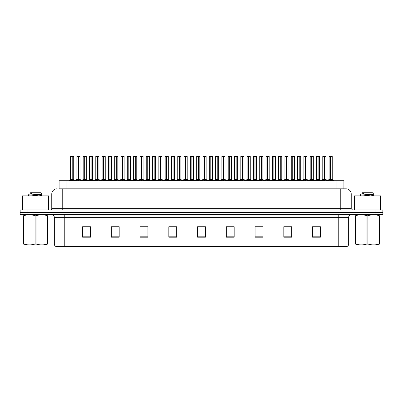 <?xml version="1.0" encoding="UTF-8"?>
<svg xmlns="http://www.w3.org/2000/svg" width="403" height="403" viewBox="0 0 403 403"><rect width="100%" height="100%" fill="white"/><g stroke="black" fill="none" stroke-linecap="round" stroke-linejoin="round"><path stroke-width="0.6" d="M59.09 188.826L59.09 180.725L343.91 180.725L343.91 188.826M348.671 244.067C348.6 245.321 347.97 246.157 346.787 246.576L338.218 246.576L338.218 244.067L348.671 244.067L348.671 217.308A2.614 2.614 0 0 1 351.285 214.698M338.218 246.576L56.213 246.576A2.614 2.614 0 0 1 54.329 244.067L54.329 217.308C54.173 215.721 53.302 214.849 51.715 214.698M27.988 209.993L382.85 209.993L382.85 212.346L20.15 212.346L20.15 214.698L27.988 214.698L27.988 212.346L20.15 212.346L20.15 209.993L27.988 209.993L27.988 212.346L382.85 212.346L382.85 214.698L27.988 214.698M320.395 237.196L320.395 226.743L312.557 226.743L312.557 237.196L320.395 237.196M291.651 237.196L291.651 226.743L283.813 226.743L283.813 237.196L291.651 237.196M262.907 237.196L262.907 226.743L255.069 226.743L255.069 237.196L262.907 237.196M234.163 237.196L234.163 226.743L226.325 226.743L226.325 237.196L234.163 237.196M90.443 237.196L90.443 226.743L82.605 226.743L82.605 237.196L90.443 237.196M119.187 237.196L119.187 226.743L111.349 226.743L111.349 237.196L119.187 237.196M147.931 237.196L147.931 226.743L140.093 226.743L140.093 237.196L147.931 237.196M176.675 237.196L176.675 226.743L168.837 226.743L168.837 237.196L176.675 237.196M205.419 237.196L205.419 226.743L197.581 226.743L197.581 237.196L205.419 237.196M259.341 226.793L256.958 226.793M290.87 226.793L288.483 226.793M284.563 226.793L291.651 226.793M312.557 226.793L320.012 226.743M316.093 226.793L313.705 226.793M171.068 226.793L174.988 226.793M145.846 226.793L143.458 226.793M111.349 226.793L118.235 226.743M114.316 226.793L111.933 226.793M89.093 226.793L86.71 226.793M82.791 226.793L90.443 226.793M234.123 226.793L231.735 226.793M227.816 226.793L234.163 226.793M202.593 226.793L200.205 226.793M205.419 226.793L197.581 226.793M147.931 226.793L140.093 226.793M262.907 226.793L255.084 226.743M58.969 188.826L345.925 188.826M58.853 188.826L62.223 188.826L62.223 194.055L51.77 194.055L51.77 208.689A1.305 1.305 0 0 1 50.461 209.993M56.994 188.826A5.224 5.224 0 0 0 51.77 194.055M346.006 188.826A5.224 5.224 0 0 1 351.23 194.055L351.23 208.689L352.539 209.993M76.227 180.725L78.378 179.441L78.373 180.353L78.424 179.159L80.66 180.725M78.378 156.424L76.877 156.475L78.378 156.424L76.877 156.475L76.877 179.421L78.373 179.441M79.96 156.424L78.968 156.424L80.011 156.475L80.011 179.421L78.444 179.421L78.469 156.424L80.011 156.475L78.509 156.424M78.378 156.475L78.378 179.421L76.877 179.421L75.341 180.725L76.827 179.521L78.202 179.521M76.928 156.424L78.968 156.424M78.514 179.441L78.514 180.353L78.444 179.421M79.426 180.725L78.514 180.353M78.373 180.353L77.462 180.725M78.514 156.475L78.514 179.421L80.061 179.521L78.686 179.521M78.424 156.424L78.378 179.421M69.921 180.725L72.072 179.441L72.072 180.353L72.117 179.159L74.353 180.725M70.57 156.475L72.072 156.424L70.57 156.475L70.57 179.421L72.072 179.441M73.709 156.475L72.208 156.475L72.208 179.421L73.709 179.421L73.709 156.475L70.626 156.424M72.208 156.475L73.653 156.424M72.072 156.475L72.072 179.421L70.57 179.421L69.039 180.725M72.208 156.424L72.208 179.441M72.137 179.421L73.704 179.421L72.379 179.521M73.119 180.725L72.208 180.353M72.072 180.353L71.155 180.725M72.072 156.424L72.072 179.421M72.117 156.424L71.618 156.424M48.632 209.993L48.632 195.883L22.503 195.883L22.503 209.993M48.012 244.873L23.122 244.913M48.012 244.122L48.012 243.951C48.012 245.215 48.012 245.215 48.012 243.951L47.549 243.951L47.549 215.751C43.726 214.487 39.887 214.487 36.028 215.751L35.106 215.751C31.283 214.487 27.439 214.487 23.586 215.751L23.122 215.751C23.122 214.487 23.122 214.487 23.122 215.751L23.122 215.58M36.028 215.751L36.028 243.951C39.852 245.215 43.695 245.215 47.549 243.951M36.028 243.951L35.106 243.951L35.106 215.751M48.012 215.585L48.012 215.751C48.012 214.487 48.012 214.487 48.012 215.751L47.549 215.751M29.389 195.883L28.265 195.198M31.233 195.883L38.32 195.128L41 194.659L41.897 194.1L40.547 192.745L30.588 192.745L30.139 193.274M41.882 194.145L28.457 195.077M28.265 195.067L29.162 194.236L32.099 193.274L31.243 193.274M48.012 215.751L48.012 243.951M23.586 215.751L23.586 243.951L23.122 243.951L23.122 215.751M23.586 243.951C27.409 245.215 31.248 245.215 35.106 243.951M23.122 243.951C23.122 245.215 23.122 245.215 23.122 243.951M41 194.659L41.071 195.405L39.494 194.992M39.026 195.883L41.071 195.405M29.162 194.236L32.099 193.274M380.497 209.993L380.497 195.883L354.368 195.883L354.368 209.993M379.878 244.873L354.988 244.913M379.878 244.122L379.878 243.951C379.878 245.215 379.878 245.215 379.878 243.951L379.414 243.951L379.414 215.751C375.591 214.487 371.752 214.487 367.894 215.751L366.972 215.751C363.148 214.487 359.305 214.487 355.451 215.751L354.988 215.751C354.988 214.487 354.988 214.487 354.988 215.751L354.988 215.58M367.894 215.751L367.894 243.951C371.717 245.215 375.561 245.215 379.414 243.951M367.894 243.951L366.972 243.951L366.972 215.751M379.878 215.585L379.878 215.751C379.878 214.487 379.878 214.487 379.878 215.751L379.414 215.751M361.254 195.883L360.131 195.198M363.098 195.883L370.186 195.128L372.866 194.659L373.762 194.1L372.412 192.745L362.453 192.745L362.005 193.274M373.747 194.145L360.322 195.077M360.131 195.067L361.028 194.236L363.964 193.274L363.108 193.274M379.878 215.751L379.878 243.951M355.451 215.751L355.451 243.951L354.988 243.951L354.988 215.751M355.451 243.951C359.275 245.215 363.113 245.215 366.972 243.951M354.988 243.951C354.988 245.215 354.988 245.215 354.988 243.951M372.866 194.659L372.936 195.405L371.359 194.992M370.891 195.883L372.936 195.405M361.028 194.236L363.964 193.274M88.841 180.725L90.987 179.441L90.987 180.353L91.033 179.159L93.269 180.725M90.987 156.424L89.486 156.475L90.987 156.424L89.486 156.475L89.486 179.421L90.987 179.441M92.569 156.424L91.577 156.424L92.625 156.475L92.625 179.421L91.053 179.421L91.078 156.424L92.625 156.475L91.123 156.424M90.987 156.475L90.987 179.421L89.486 179.421L87.955 180.725L89.486 179.421M89.542 156.424L91.577 156.424M91.053 179.421L91.123 180.353L91.123 179.441M92.04 180.725L91.123 180.353M90.987 180.353L90.071 180.725M91.123 156.475L91.123 179.421L92.67 179.521L91.295 179.521M91.033 156.424L90.987 179.421M101.45 180.725L103.596 179.441L103.596 180.353L103.642 179.159L105.883 180.725M103.601 156.424L102.1 156.475L103.601 156.424L102.1 156.475L102.1 179.421L103.596 179.441M105.183 156.424L104.191 156.424L105.233 156.475L105.233 179.421L103.667 179.421L103.687 156.424L105.233 156.475L105.233 179.421L103.732 179.421L103.732 156.424M103.596 156.475L103.596 179.421L102.1 179.421L102.1 156.475M102.15 156.424L104.191 156.424M103.667 179.421L103.732 180.353L103.732 179.441M104.649 180.725L103.732 180.353M103.596 180.353L102.684 180.725M103.642 156.424L103.596 179.421M114.059 180.725L116.21 179.441L116.21 180.353L116.255 179.159L118.492 180.725M116.21 156.424L114.709 156.475L116.21 156.424L114.709 156.475L114.709 179.421L116.21 179.441M117.792 156.424L116.799 156.424L117.847 156.475L117.847 179.421L116.276 179.421L116.301 156.424L117.847 156.475L116.341 156.424M116.21 156.475L116.21 179.421L114.709 179.421L113.178 180.725L114.709 179.421M114.759 156.424L116.799 156.424M116.346 179.441L116.346 180.353L116.276 179.421M117.258 180.725L116.346 180.353M116.21 180.353L115.293 180.725M116.346 156.475L116.346 179.421L117.893 179.521L116.517 179.521M116.255 156.424L116.21 179.421M126.673 180.725L128.819 179.441L128.819 180.353L128.864 179.159L131.106 180.725M128.824 156.424L127.318 156.475L128.824 156.424L127.318 156.475L127.318 179.421L128.819 179.441M130.406 156.424L129.408 156.424L130.456 156.475L130.456 179.421L128.889 179.421L128.91 156.424L130.456 156.475L128.955 156.424M128.819 156.475L128.819 179.421L127.323 179.421L125.786 180.725L127.272 179.521L128.648 179.521M127.373 156.424L129.408 156.424M128.889 179.421L128.955 180.353L128.955 179.441M129.872 180.725L128.955 180.353M128.819 180.353L127.907 180.725M128.955 156.475L128.955 179.421L130.501 179.521L129.126 179.521M128.864 156.424L128.819 179.421M82.534 180.725L84.68 179.441L84.68 180.353L84.726 179.159L86.967 180.725M83.184 156.475L84.685 156.424L83.184 156.475L83.184 179.421L84.68 179.441M86.318 156.475L84.816 156.475L84.816 179.421L86.318 179.421L86.318 156.475L83.235 156.424M84.816 156.475L86.267 156.424M84.68 156.475L84.68 179.421L83.184 179.421L81.648 180.725M84.816 156.424L84.816 179.441M84.751 179.421L86.318 179.421L84.993 179.521M85.733 180.725L84.816 180.353M84.68 180.353L83.769 180.725M84.685 156.424L84.68 179.421M84.726 156.424L84.227 156.424M95.143 180.725L97.294 179.441L97.294 180.353L97.34 179.159L99.576 180.725M95.793 156.475L97.294 156.424L95.793 156.475L95.793 179.421L97.294 179.441M98.926 156.475L97.43 156.475L97.43 179.421L98.926 179.421L98.926 156.475L95.843 156.424M97.43 156.475L98.876 156.424M97.294 156.475L97.294 179.421L95.793 179.421L94.257 180.725M97.425 156.424L97.43 179.441M97.34 179.421L98.926 179.421L97.602 179.521M98.342 180.725L97.43 180.353M97.294 180.353L96.377 180.725M97.294 156.424L97.294 179.421M97.34 156.424L96.836 156.424M107.757 180.725L109.903 179.441L109.903 180.353L109.948 179.159L112.19 180.725M108.402 156.475L109.903 156.424L108.402 156.475L108.402 179.421L109.903 179.441M111.54 156.475L110.039 156.475L110.039 179.421L111.54 179.421L111.54 156.475L108.457 156.424M110.039 156.475L111.485 156.424M109.903 156.475L109.903 179.421L108.402 179.421L106.871 180.725M110.039 156.424L110.039 179.441M109.974 179.421L111.54 179.421L110.21 179.521M110.956 180.725L110.039 180.353M109.903 180.353L108.986 180.725M109.903 156.424L109.903 179.421M109.948 156.424L109.45 156.424M120.366 180.725L122.512 179.441L122.512 180.353L122.557 179.159L124.799 180.725M121.016 156.475L122.517 156.424L121.016 156.475L121.016 179.421L122.512 179.441M124.149 156.475L122.653 156.475L122.653 179.421L124.149 179.421L124.149 156.475L121.066 156.424M122.653 156.475L124.099 156.424M122.512 156.475L122.512 179.421L121.016 179.421L119.479 180.725M122.648 156.424L122.653 179.441M122.583 179.421L124.149 179.421L122.824 179.521M123.565 180.725L122.653 180.353M122.512 180.353L121.6 180.725M122.517 156.424L122.512 179.421M122.557 156.424L122.059 156.424M139.282 180.725L141.433 179.441L141.428 180.353L141.478 179.159L143.715 180.725M141.433 156.424L139.932 156.475L141.433 156.424L139.932 156.475L139.932 179.421L141.433 179.441M143.015 156.424L142.022 156.424L143.065 156.475L143.065 179.421L141.498 179.421L141.524 156.424L143.065 156.475L141.564 156.424M141.433 156.475L141.433 179.421L139.932 179.421L138.395 180.725L139.881 179.521L141.257 179.521M139.982 156.424L142.022 156.424M141.498 179.421L141.569 180.353L141.569 179.441M142.481 180.725L141.569 180.353M141.428 180.353L140.516 180.725M141.569 156.475L141.569 179.421L143.115 179.521L141.74 179.521M141.478 156.424L141.433 179.421M151.896 180.725L154.042 179.441L154.042 180.353L154.087 179.159L156.324 180.725M154.042 156.424L152.541 156.475L154.042 156.424L152.541 156.475L152.541 179.421L154.042 179.441M155.623 156.424L154.631 156.424L155.679 156.475L155.679 179.421L154.107 179.421L154.132 156.424L155.679 156.475L154.178 156.424M154.042 156.475L154.042 179.421L152.541 179.421L151.009 180.725L152.495 179.521L153.87 179.521M152.596 156.424L154.631 156.424M154.178 179.441L154.178 180.353L154.107 179.421M155.095 180.725L154.178 180.353M154.042 180.353L153.125 180.725M154.178 156.475L154.178 179.421L155.724 179.521L154.349 179.521M154.087 156.424L154.042 179.421M164.505 180.725L166.651 179.441L166.651 180.353L166.696 179.159L168.938 180.725M166.656 156.424L165.154 156.475L166.656 156.424L165.154 156.475L165.154 179.421L166.651 179.441M168.237 156.424L167.245 156.424L168.288 156.475L168.288 179.421L166.721 179.421L166.741 156.424L168.288 156.475L168.288 179.421L166.787 179.421L166.787 156.424M166.651 156.475L166.651 179.421L165.154 179.421L163.618 180.725L165.104 179.521L166.479 179.521M165.205 156.424L167.245 156.424M166.721 179.421L166.787 180.353L166.787 179.441M167.703 180.725L166.787 180.353M166.651 180.353L165.739 180.725M166.696 156.424L166.651 179.421M177.113 180.725L179.264 179.441L179.264 180.353L179.31 179.159L181.546 180.725M179.264 156.424L177.763 156.475L179.264 156.424L177.763 156.475L177.763 179.421L179.264 179.441M180.846 156.424L179.854 156.424L180.902 156.475L180.902 179.421L179.33 179.421L179.355 156.424L180.902 156.475L179.395 156.424M179.264 156.475L179.264 179.421L177.763 179.421L176.232 180.725L177.718 179.521L179.093 179.521M177.814 156.424L179.854 156.424M179.33 179.421L179.4 180.353L179.4 179.441M180.312 180.725L179.4 180.353M179.264 180.353L178.348 180.725M179.4 156.475L179.4 179.421L180.947 179.521L179.572 179.521M179.31 156.424L179.264 179.421M132.975 180.725L135.126 179.441L135.126 180.353L135.171 179.159L137.408 180.725M133.625 156.475L135.126 156.424L133.625 156.475L133.625 179.421L135.126 179.441M136.763 156.475L135.262 156.475L135.262 179.421L136.763 179.421L136.763 156.475L133.68 156.424M135.262 156.475L136.708 156.424M135.126 156.475L135.126 179.421L133.625 179.421L132.093 180.725M135.262 156.424L135.262 179.441M135.171 179.421L136.758 179.421L135.433 179.521M136.174 180.725L135.262 180.353M135.126 180.353L134.209 180.725M135.126 156.424L135.126 179.421M135.171 156.424L134.673 156.424M145.589 180.725L147.735 179.441L147.735 180.353L147.78 179.159L150.022 180.725M146.239 156.475L147.74 156.424L146.239 156.475L146.239 179.421L147.735 179.441M149.372 156.475L147.871 156.475L147.871 179.421L149.372 179.421L149.372 156.475L146.289 156.424M147.871 156.475L149.322 156.424M147.735 156.475L147.735 179.421L146.239 179.421L144.702 180.725M147.871 156.424L147.871 179.441M147.805 179.421L149.372 179.421L148.047 179.521M148.788 180.725L147.871 180.353M147.735 180.353L146.823 180.725M147.74 156.424L147.735 179.421M147.78 156.424L147.281 156.424M158.198 180.725L160.349 179.441L160.349 180.353L160.394 179.159L162.631 180.725M158.847 156.475L160.349 156.424L158.847 156.475L158.847 179.421L160.349 179.441M161.981 156.475L160.485 156.475L160.485 179.421L161.981 179.421L161.981 156.475L158.898 156.424M160.485 156.475L161.93 156.424M160.349 156.475L160.349 179.421L158.847 179.421L157.311 180.725M160.48 156.424L160.485 179.441M160.414 179.421L161.981 179.421L160.656 179.521M161.396 180.725L160.485 180.353M160.349 180.353L159.432 180.725M160.349 156.424L160.349 179.421M160.394 156.424L159.89 156.424M170.812 180.725L172.958 179.441L172.958 180.353L173.003 179.159L175.245 180.725M171.456 156.475L172.958 156.424L171.456 156.475L171.456 179.421L172.958 179.441M174.595 156.475L173.094 156.475L173.094 179.421L174.595 179.421L174.595 156.475L171.512 156.424M173.094 156.475L174.539 156.424M172.958 156.475L172.958 179.421L171.456 179.421L169.925 180.725M173.094 156.424L173.094 179.441M173.265 179.521L174.595 179.421L173.028 179.421M174.01 180.725L173.094 180.353M172.958 180.353L172.041 180.725M172.958 156.424L172.958 179.421M173.003 156.424L172.504 156.424M189.727 180.725L191.873 179.441L191.873 180.353L191.919 179.159L194.16 180.725M191.878 156.424L190.372 156.475L191.878 156.424L190.372 156.475L190.372 179.421L191.873 179.441M193.46 156.424L192.463 156.424L193.511 156.475L193.511 179.421L191.944 179.421L191.964 156.424L193.511 156.475L192.009 156.424M191.873 156.475L191.873 179.421L190.377 179.421L188.841 180.725L190.327 179.521L191.702 179.521M190.428 156.424L192.463 156.424M191.944 179.421L192.009 180.353L192.009 179.441M192.926 180.725L192.009 180.353M191.873 180.353L190.962 180.725M192.009 156.475L192.009 179.421L193.556 179.521L192.181 179.521M191.919 156.424L191.873 179.421M202.336 180.725L204.487 179.441L204.482 180.353L204.533 179.159L206.769 180.725M204.487 156.424L202.986 156.475L204.487 156.424L202.986 156.475L202.986 179.421L204.487 179.441M206.069 156.424L205.077 156.424L206.119 156.475L206.119 179.421L204.553 179.421L204.578 156.424L206.119 156.475L204.618 156.424M204.487 156.475L204.487 179.421L202.986 179.421L201.45 180.725L202.936 179.521L204.311 179.521M203.036 156.424L205.077 156.424M204.553 179.421L204.623 180.353L204.623 179.441M205.535 180.725L204.623 180.353M204.482 180.353L203.57 180.725M204.623 156.475L204.623 179.421L206.17 179.521L204.795 179.521M204.533 156.424L204.487 179.421M214.95 180.725L217.096 179.441L217.096 180.353L217.141 179.159L219.378 180.725M217.096 156.424L215.595 156.475L217.096 156.424L215.595 156.475L215.595 179.421L217.096 179.441M218.678 156.424L217.685 156.424L218.733 156.475L218.733 179.421L217.162 179.421L217.187 156.424L218.733 156.475L218.733 179.421L217.232 179.421L217.232 156.424M217.096 156.475L217.096 179.421L215.595 179.421L214.064 180.725L215.55 179.521L216.925 179.521M215.65 156.424L217.685 156.424M217.162 179.421L217.232 180.353L217.232 179.441M218.149 180.725L217.232 180.353M217.096 180.353L216.179 180.725M217.141 156.424L217.096 179.421M227.559 180.725L229.705 179.441L229.705 180.353L229.75 179.159L231.992 180.725M229.71 156.424L228.209 156.475L229.71 156.424L228.209 156.475L228.209 179.421L229.705 179.441M231.292 156.424L230.299 156.424L231.342 156.475L231.342 179.421L229.775 179.421L229.796 156.424L231.342 156.475L229.841 156.424M229.705 156.475L229.705 179.421L228.209 179.421L226.672 180.725L228.158 179.521L229.534 179.521M228.259 156.424L230.299 156.424M229.775 179.421L229.841 180.353L229.841 179.441M230.758 180.725L229.841 180.353M229.705 180.353L228.793 180.725M229.841 156.475L229.841 179.421L231.393 179.521L230.017 179.521M229.75 156.424L229.705 179.421M240.168 180.725L242.319 179.441L242.319 180.353L242.364 179.159L244.601 180.725M242.319 156.424L240.818 156.475L242.319 156.424L240.818 156.475L240.818 179.421L242.319 179.441M243.901 156.424L242.908 156.424L243.956 156.475L243.956 179.421L242.384 179.421L242.41 156.424L243.956 156.475L242.45 156.424M242.319 156.475L242.319 179.421L240.818 179.421L239.286 180.725L240.772 179.521L242.148 179.521M240.868 156.424L242.908 156.424M242.384 179.421L242.455 180.353L242.455 179.441M243.367 180.725L242.455 180.353M242.319 180.353L241.402 180.725M242.626 179.521L244.001 179.521L242.455 179.421L242.455 156.475M242.364 156.424L242.319 179.421M252.782 180.725L254.928 179.441L254.928 180.353L254.973 179.159L257.215 180.725M254.933 156.424L253.427 156.475L254.933 156.424L253.427 156.475L253.427 179.421L254.928 179.441M256.515 156.424L255.517 156.424L256.565 156.475L256.565 179.421L254.998 179.421L255.018 156.424L256.565 156.475L255.064 156.424M254.928 156.475L254.928 179.421L253.432 179.421L253.427 156.475M253.482 156.424L255.517 156.424M254.998 179.421L255.064 180.353L255.064 179.441M255.981 180.725L255.064 180.353M254.928 180.353L254.016 180.725M255.064 156.475L255.064 179.421L256.61 179.521L255.235 179.521M254.973 156.424L254.928 179.421M183.42 180.725L185.566 179.441L185.566 180.353L185.612 179.159L187.853 180.725M184.07 156.475L185.571 156.424L184.07 156.475L184.07 179.421L185.566 179.441M187.204 156.475L185.707 156.475L185.707 179.421L187.204 179.421L187.204 156.475L184.121 156.424M185.707 156.475L187.153 156.424M185.566 156.475L185.566 179.421L184.07 179.421L182.534 180.725M185.702 156.424L185.707 179.441M185.637 179.421L187.204 179.421L185.879 179.521M186.619 180.725L185.707 180.353M185.566 180.353L184.655 180.725M185.571 156.424L185.566 179.421M185.612 156.424L185.113 156.424M196.029 180.725L198.18 179.441L198.18 180.353L198.226 179.159L200.462 180.725M196.679 156.475L198.18 156.424L196.679 156.475L196.679 179.421L198.18 179.441M199.817 156.475L198.316 156.475L198.316 179.421L199.817 179.421L199.817 156.475L196.735 156.424M198.316 156.475L199.762 156.424M198.18 156.475L198.18 179.421L196.679 179.421L195.148 180.725M198.316 156.424L198.316 179.441M198.246 179.421L199.812 179.421L198.488 179.521M199.228 180.725L198.316 180.353M198.18 180.353L197.263 180.725M198.18 156.424L198.18 179.421M198.226 156.424L197.727 156.424M208.643 180.725L210.789 179.441L210.789 180.353L210.834 179.159L213.076 180.725M209.293 156.475L210.794 156.424L209.293 156.475L209.293 179.421L210.789 179.441M212.426 156.475L210.925 156.475L210.925 179.421L212.426 179.421L212.426 156.475L209.343 156.424M210.925 156.475L212.376 156.424M210.789 156.475L210.789 179.421L209.293 179.421L207.757 180.725M210.925 156.424L210.925 179.441M211.101 179.521L212.426 179.421L210.86 179.421M211.842 180.725L210.925 180.353M210.789 180.353L209.877 180.725M210.794 156.424L210.789 179.421M210.834 156.424L210.336 156.424M221.252 180.725L223.403 179.441L223.403 180.353L223.448 179.159L225.685 180.725M221.902 156.475L223.403 156.424L221.902 156.475L221.902 179.421L223.403 179.441M225.035 156.475L223.539 156.475L223.539 179.421L225.035 179.421L225.035 156.475L221.952 156.424M223.539 156.475L224.985 156.424M223.403 156.475L223.403 179.421L221.902 179.421L220.365 180.725M223.534 156.424L223.539 179.441M223.469 179.421L225.035 179.421L223.71 179.521M224.451 180.725L223.539 180.353M223.403 180.353L222.486 180.725M223.403 156.424L223.403 179.421M223.448 156.424L222.945 156.424M233.866 180.725L236.012 179.441L236.012 180.353L236.057 179.159L238.299 180.725M234.511 156.475L236.012 156.424L234.511 156.475L234.511 179.421L236.012 179.441M237.649 156.475L236.148 156.475L236.148 179.421L237.649 179.421L237.649 156.475L234.566 156.424M236.148 156.475L237.594 156.424M236.012 156.475L236.012 179.421L234.511 179.421L232.979 180.725M236.148 156.424L236.148 179.441M236.082 179.421L237.649 179.421L236.319 179.521M237.065 180.725L236.148 180.353M236.012 180.353L235.1 180.725M236.012 156.424L236.012 179.421M236.057 156.424L235.559 156.424M246.475 180.725L248.621 179.441L248.621 180.353L248.666 179.159L250.908 180.725M247.125 156.475L248.626 156.424L247.125 156.475L247.125 179.421L248.621 179.441M250.258 156.475L248.762 156.475L248.762 179.421L250.258 179.421L250.258 156.475L247.175 156.424M248.762 156.475L250.208 156.424M248.621 156.475L248.621 179.421L247.125 179.421L245.588 180.725M248.757 156.424L248.762 179.441M248.691 179.421L250.258 179.421L248.933 179.521M249.674 180.725L248.762 180.353M248.621 180.353L247.709 180.725M248.626 156.424L248.621 179.421M248.666 156.424L248.167 156.424M265.391 180.725L267.542 179.441L267.542 180.353L267.587 179.159L269.824 180.725M267.542 156.424L266.04 156.475L267.542 156.424L266.04 156.475L266.04 179.421L267.542 179.441M269.123 156.424L268.131 156.424L269.174 156.475L269.174 179.421L267.607 179.421L267.632 156.424L269.174 156.475L267.673 156.424M267.542 156.475L267.542 179.421L266.04 179.421L266.04 156.475M266.091 156.424L268.131 156.424M267.607 179.421L267.678 180.353L267.678 179.441M268.589 180.725L267.678 180.353M267.542 180.353L266.625 180.725M267.678 156.475L267.678 179.421L269.224 179.521L267.849 179.521M267.587 156.424L267.542 179.421M278.005 180.725L280.15 179.441L280.15 180.353L280.196 179.159L282.432 180.725M280.15 156.424L278.649 156.475L280.15 156.424L278.649 156.475L278.649 179.421L280.15 179.441M281.732 156.424L280.74 156.424L281.788 156.475L281.788 179.421L280.216 179.421L280.241 156.424L281.788 156.475L280.286 156.424M280.15 156.475L280.15 179.421L278.649 179.421L277.118 180.725L278.604 179.521L279.979 179.521M278.705 156.424L280.74 156.424M280.216 179.421L280.286 180.353L280.286 179.441M281.203 180.725L280.286 180.353M280.15 180.353L279.234 180.725M280.286 156.475L280.286 179.421L281.833 179.521L280.458 179.521M280.196 156.424L280.15 179.421M290.613 180.725L292.759 179.441L292.759 180.353L292.805 179.159L295.046 180.725M292.764 156.424L291.263 156.475L292.764 156.424L291.263 156.475L291.263 179.421L292.759 179.441M294.346 156.424L293.354 156.424L294.397 156.475L294.397 179.421L292.83 179.421L292.85 156.424L294.397 156.475L292.895 156.424M292.759 156.475L292.759 179.421L291.263 179.421L289.727 180.725L291.213 179.521L292.588 179.521M291.314 156.424L293.354 156.424M292.83 179.421L292.895 180.353L292.895 179.441M293.812 180.725L292.895 180.353M292.759 180.353L291.848 180.725M292.895 156.475L292.895 179.421L294.447 179.521L293.072 179.521M292.805 156.424L292.759 179.421M303.222 180.725L305.373 179.441L305.373 180.353L305.419 179.159L307.655 180.725M305.373 156.424L303.872 156.475L305.373 156.424L303.872 156.475L303.872 179.421L305.373 179.441M306.955 156.424L305.963 156.424L307.01 156.475L307.01 179.421L305.439 179.421L305.464 156.424L307.01 156.475L305.504 156.424M305.373 156.475L305.373 179.421L303.872 179.421L302.341 180.725L303.827 179.521L305.202 179.521M303.922 156.424L305.963 156.424M305.439 179.421L305.509 180.353L305.509 179.441M306.421 180.725L305.509 180.353M305.373 180.353L304.456 180.725M305.509 156.475L305.509 179.421L307.056 179.521L305.681 179.521M305.419 156.424L305.373 179.421M315.836 180.725L317.982 179.441L317.982 180.353L318.027 179.159L320.269 180.725M317.987 156.424L316.481 156.475L317.987 156.424L316.481 156.475L316.481 179.421L317.982 179.441M319.569 156.424L318.572 156.424L319.619 156.475L319.619 179.421L318.053 179.421L318.073 156.424L319.619 156.475L318.118 156.424M317.982 156.475L317.982 179.421L316.486 179.421L316.481 156.475M316.536 156.424L318.572 156.424M318.053 179.421L318.118 180.353L318.118 179.441M319.035 180.725L318.118 180.353M317.982 180.353L317.07 180.725M318.118 156.475L318.118 179.421L319.665 179.521L318.289 179.521M318.027 156.424L317.982 179.421M328.445 180.725L330.596 179.441L330.596 180.353L330.641 179.159L332.878 180.725M329.095 156.475L330.596 156.424L329.095 156.475L329.095 179.421L330.596 179.441M332.228 156.475L330.732 156.475L330.732 179.421L332.228 179.421L332.228 156.475L329.145 156.424M330.732 156.475L332.178 156.424M330.596 156.475L330.596 179.421L329.095 179.421L327.558 180.725M330.727 156.424L330.732 179.441M330.661 179.421L332.228 179.421L330.903 179.521M331.644 180.725L330.732 180.353M330.596 180.353L329.679 180.725M330.596 156.424L330.596 179.421M330.641 156.424L330.138 156.424M259.084 180.725L261.235 179.441L261.235 180.353L261.28 179.159L263.517 180.725M259.734 156.475L261.235 156.424L259.734 156.475L259.734 179.421L261.235 179.441M262.872 156.475L261.371 156.475L261.371 179.421L262.872 179.421L262.872 156.475L259.789 156.424M261.371 156.475L262.816 156.424M261.235 156.475L261.235 179.421L259.734 179.421L258.202 180.725M261.371 156.424L261.371 179.441M261.3 179.421L262.867 179.421L261.542 179.521M262.282 180.725L261.371 180.353M261.235 180.353L260.318 180.725M261.235 156.424L261.235 179.421M261.28 156.424L260.781 156.424M271.698 180.725L273.844 179.441L273.844 180.353L273.889 179.159L276.131 180.725M272.347 156.475L273.849 156.424L272.347 156.475L272.347 179.421L273.844 179.441M275.481 156.475L273.98 156.475L273.98 179.421L275.481 179.421L275.481 156.475L272.398 156.424M273.98 156.475L275.43 156.424M273.844 156.475L273.844 179.421L272.347 179.421L270.811 180.725M273.98 156.424L273.98 179.441M273.914 179.421L275.481 179.421L274.156 179.521M274.896 180.725L273.98 180.353M273.844 180.353L272.932 180.725M273.849 156.424L273.844 179.421M273.889 156.424L273.39 156.424M284.306 180.725L286.457 179.441L286.457 180.353L286.503 179.159L288.739 180.725M284.956 156.475L286.457 156.424L284.956 156.475L284.956 179.421L286.457 179.441M288.09 156.475L286.593 156.475L286.593 179.421L288.09 179.421L288.09 156.475L285.007 156.424M286.593 156.475L288.039 156.424M286.457 156.475L286.457 179.421L284.956 179.421L283.42 180.725M286.588 156.424L286.593 179.441M286.523 179.421L288.09 179.421L286.765 179.521M287.505 180.725L286.593 180.353M286.457 180.353L285.541 180.725M286.457 156.424L286.457 179.421M286.503 156.424L285.999 156.424M296.92 180.725L299.066 179.441L299.066 180.353L299.112 179.159L301.353 180.725M297.565 156.475L299.066 156.424L297.565 156.475L297.565 179.421L299.066 179.441M300.703 156.475L299.202 156.475L299.202 179.421L300.703 179.421L300.703 156.475L297.621 156.424M299.202 156.475L300.648 156.424M299.066 156.475L299.066 179.421L297.565 179.421L296.034 180.725M299.202 156.424L299.202 179.441M299.137 179.421L300.703 179.421L299.374 179.521M300.119 180.725L299.202 180.353M299.066 180.353L298.155 180.725M299.066 156.424L299.066 179.421M299.112 156.424L298.613 156.424M309.529 180.725L311.675 179.441L311.675 180.353L311.721 179.159L313.962 180.725M310.179 156.475L311.68 156.424L310.179 156.475L310.179 179.421L311.675 179.441M313.312 156.475L311.816 156.475L311.816 179.421L313.312 179.421L313.312 156.475L310.229 156.424M311.816 156.475L313.262 156.424M311.675 156.475L311.675 179.421L310.179 179.421L308.643 180.725M311.811 156.424L311.816 179.441M311.746 179.421L313.312 179.421L311.987 179.521M312.728 180.725L311.816 180.353M311.675 180.353L310.763 180.725M311.68 156.424L311.675 179.421M311.721 156.424L311.222 156.424M322.138 180.725L324.289 179.441L324.289 180.353L324.334 179.159L326.571 180.725M322.788 156.475L324.289 156.424L322.788 156.475L322.788 179.421L324.289 179.441M325.926 156.475L324.425 156.475L324.425 179.421L325.926 179.421L325.926 156.475L322.843 156.424M324.425 156.475L325.871 156.424M324.289 156.475L324.289 179.421L322.788 179.421L321.256 180.725M324.425 156.424L324.425 179.441M324.355 179.421L325.921 179.421L324.596 179.521M325.337 180.725L324.425 180.353M324.289 180.353L323.372 180.725M324.289 156.424L324.289 179.421M324.334 156.424L323.836 156.424M66.928 188.826L66.928 180.725M336.072 188.826L336.072 180.725M338.218 214.698L338.218 217.308L54.329 217.308M348.671 217.308L338.218 217.308L338.218 244.067L64.782 244.067L64.782 246.576M54.329 244.067L64.782 244.067L64.782 214.698M375.012 214.698L375.012 209.993M205.419 236.833L197.581 236.833M176.675 236.833L168.837 236.833M147.931 236.833L140.093 236.833M119.187 236.833L111.349 236.833M90.443 236.833L82.605 236.833M234.163 236.833L226.325 236.833M262.907 236.833L255.069 236.833M291.651 236.833L283.813 236.833M320.395 236.833L312.557 236.833M62.223 209.993L62.223 208.689L351.23 208.689M51.77 208.689L62.223 208.689L62.223 194.055L340.777 194.055L340.777 209.993M351.23 194.055L340.777 194.055L340.777 188.826M80.227 180.307L80.227 180.725M76.666 180.307L76.666 180.725M71.9 179.521L70.525 179.521M73.92 180.307L73.92 180.725M70.359 180.307L70.359 180.725M90.816 179.521L89.441 179.521M92.836 180.307L92.836 180.725M89.275 180.307L89.275 180.725M103.425 179.521L102.1 179.421L100.564 180.725L102.05 179.521M105.284 179.521L106.77 180.725L105.233 179.421L103.909 179.521M105.233 156.475L103.732 156.475M105.445 180.307L105.445 180.725M101.883 180.307L101.883 180.725M116.039 179.521L114.664 179.521M118.059 180.307L118.059 180.725M114.497 180.307L114.497 180.725M130.668 180.307L130.668 180.725M127.106 180.307L127.106 180.725M84.509 179.521L83.134 179.521M86.529 180.307L86.529 180.725M82.968 180.307L82.968 180.725M97.118 179.521L95.743 179.521M99.143 180.307L99.143 180.725M95.582 180.307L95.582 180.725M109.732 179.521L108.357 179.521M111.752 180.307L111.752 180.725M108.19 180.307L108.19 180.725M122.341 179.521L120.965 179.521M124.366 180.307L124.366 180.725M120.799 180.307L120.799 180.725M143.282 180.307L143.282 180.725M139.72 180.307L139.72 180.725M155.89 180.307L155.89 180.725M152.329 180.307L152.329 180.725M168.288 179.421L166.963 179.521M168.288 156.475L166.787 156.475M168.499 180.307L168.499 180.725M164.938 180.307L164.938 180.725M181.113 180.307L181.113 180.725M177.552 180.307L177.552 180.725M134.955 179.521L133.579 179.521M136.975 180.307L136.975 180.725M133.413 180.307L133.413 180.725M147.563 179.521L146.188 179.521M149.584 180.307L149.584 180.725M146.022 180.307L146.022 180.725M160.172 179.521L158.797 179.521M162.197 180.307L162.197 180.725M158.636 180.307L158.636 180.725M172.786 179.521L171.411 179.521M174.806 180.307L174.806 180.725M171.245 180.307L171.245 180.725M193.722 180.307L193.722 180.725M190.161 180.307L190.161 180.725M206.336 180.307L206.336 180.725M202.774 180.307L202.774 180.725M218.733 179.421L217.403 179.521M218.733 156.475L217.232 156.475M218.945 180.307L218.945 180.725M215.383 180.307L215.383 180.725M231.554 180.307L231.554 180.725M227.992 180.307L227.992 180.725M244.168 180.307L244.168 180.725M240.606 180.307L240.606 180.725M254.756 179.521L253.432 179.421M256.776 180.307L256.776 180.725M253.215 180.307L253.215 180.725M185.395 179.521L184.02 179.521M187.42 180.307L187.42 180.725M183.854 180.307L183.854 180.725M198.009 179.521L196.634 179.521M200.029 180.307L200.029 180.725M196.468 180.307L196.468 180.725M210.618 179.521L209.243 179.521M212.638 180.307L212.638 180.725M209.076 180.307L209.076 180.725M223.227 179.521L221.852 179.521M225.252 180.307L225.252 180.725M221.69 180.307L221.69 180.725M235.841 179.521L234.465 179.521M237.861 180.307L237.861 180.725M234.299 180.307L234.299 180.725M248.45 179.521L247.074 179.521M250.475 180.307L250.475 180.725M246.908 180.307L246.908 180.725M267.365 179.521L266.04 179.421M269.39 180.307L269.39 180.725M265.829 180.307L265.829 180.725M281.999 180.307L281.999 180.725M278.438 180.307L278.438 180.725M294.608 180.307L294.608 180.725M291.047 180.307L291.047 180.725M307.222 180.307L307.222 180.725M303.661 180.307L303.661 180.725M317.811 179.521L316.486 179.421M319.831 180.307L319.831 180.725M316.269 180.307L316.269 180.725M330.42 179.521L329.044 179.521M332.445 180.307L332.445 180.725M328.883 180.307L328.883 180.725M261.063 179.521L259.688 179.521M263.083 180.307L263.083 180.725M259.522 180.307L259.522 180.725M273.672 179.521L272.297 179.521M275.692 180.307L275.692 180.725M272.131 180.307L272.131 180.725M286.281 179.521L284.906 179.521M288.306 180.307L288.306 180.725M284.745 180.307L284.745 180.725M298.895 179.521L297.52 179.521M300.915 180.307L300.915 180.725M297.354 180.307L297.354 180.725M311.504 179.521L310.129 179.521M313.529 180.307L313.529 180.725M309.962 180.307L309.962 180.725M324.118 179.521L322.743 179.521M326.138 180.307L326.138 180.725M322.576 180.307L322.576 180.725M80.061 179.521L81.547 180.725L80.011 179.421M73.754 179.521L75.24 180.725M28.487 244.838L28.2 245.009M30.064 193.274L30.064 193.747M41 195.324L41.952 195.883M360.353 244.838L360.065 245.009M361.929 193.274L361.929 193.747M372.866 195.324L373.818 195.883M92.67 179.521L94.156 180.725L92.625 179.421M117.893 179.521L119.379 180.725L117.893 179.521M130.501 179.521L131.988 180.725L130.501 179.521M86.363 179.521L87.849 180.725M98.977 179.521L100.463 180.725M111.586 179.521L113.072 180.725M124.2 179.521L125.686 180.725M143.115 179.521L144.601 180.725L143.115 179.521M155.724 179.521L157.21 180.725L155.724 179.521M168.338 179.521L169.824 180.725L168.338 179.521M180.947 179.521L182.433 180.725L180.947 179.521M136.808 179.521L138.294 180.725M149.417 179.521L150.903 180.725M162.031 179.521L163.517 180.725M174.64 179.521L176.126 180.725M193.556 179.521L195.042 180.725L193.556 179.521M206.17 179.521L207.656 180.725L206.17 179.521M218.779 179.521L220.265 180.725L218.779 179.521M231.393 179.521L232.879 180.725L231.393 179.521M244.001 179.521L245.487 180.725L244.001 179.521M253.381 179.521L251.895 180.725L253.381 179.521M256.61 179.521L258.096 180.725L256.61 179.521M187.254 179.521L188.74 180.725M199.863 179.521L201.349 180.725M212.472 179.521L213.958 180.725M225.086 179.521L226.572 180.725M237.694 179.521L239.181 180.725M250.308 179.521L251.794 180.725M265.99 179.521L264.504 180.725L265.99 179.521M269.224 179.521L270.71 180.725L269.224 179.521M281.833 179.521L283.319 180.725L281.833 179.521M294.447 179.521L295.933 180.725L294.447 179.521M307.056 179.521L308.542 180.725L307.056 179.521M316.436 179.521L314.95 180.725L316.436 179.521M319.665 179.521L321.151 180.725L319.665 179.521M332.279 179.521L333.765 180.725M262.917 179.521L264.403 180.725M275.526 179.521L277.017 180.725M288.14 179.521L289.626 180.725M300.749 179.521L302.235 180.725M313.363 179.521L314.849 180.725M325.972 179.521L327.458 180.725"/></g></svg>
